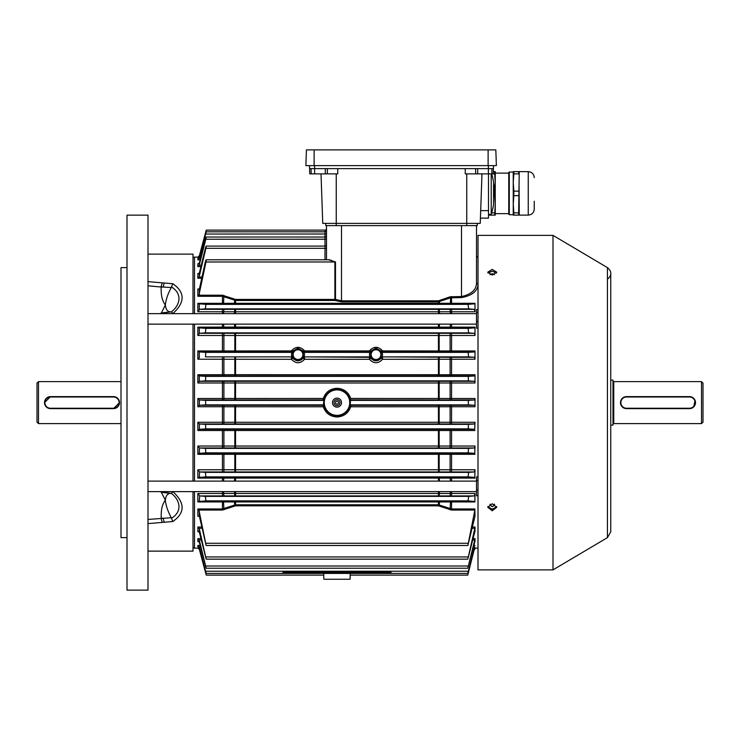 <?xml version="1.0" encoding="UTF-8"?>
<svg xmlns="http://www.w3.org/2000/svg" width="740" height="740" viewBox="0 0 740 740"><rect width="100%" height="100%" fill="white"/><g stroke="black" fill="none" stroke-linecap="round" stroke-linejoin="round"><path stroke-width="1.11" d="M37 422.124L37 383.126L38.498 381.627L38.498 423.622L37 422.124M50.496 408.249L113.498 408.249A5.624 5.624 0 0 0 119.122 402.625A5.624 5.624 0 0 0 113.498 397.001L50.496 397.001A5.624 5.624 0 0 0 44.872 402.625A5.624 5.624 0 0 0 50.496 408.249L50.496 408.628A6.003 6.003 0 0 1 44.502 402.625A6.003 6.003 0 0 1 50.496 396.621L113.498 396.621A6.003 6.003 0 0 1 119.501 402.625A6.003 6.003 0 0 1 113.498 408.628L50.496 408.628A6.003 6.003 0 0 1 44.502 402.625A6.003 6.003 0 0 1 50.496 396.621L44.502 402.615M113.498 397.001L113.498 396.621A6.003 6.003 0 0 1 119.501 402.625A6.003 6.003 0 0 1 113.498 408.628L119.501 402.634M120.999 381.627L38.498 381.627M120.999 423.622L38.498 423.622M494.468 274.67L492.248 273.661L490.037 274.67M490.158 504.162L489.926 504.948L492.248 506.752L494.579 504.948L494.348 504.162M494.524 508.889L489.973 508.889M390.998 573.25L283.004 573.25L283.004 572.122L390.998 572.122L390.998 573.25M496.522 273.06L492.248 271.164L487.974 273.06M492.248 275.039L487.752 272.181L492.248 269.406L496.753 272.181L492.248 275.039M487.845 506.595L492.248 509.361L496.66 506.595M492.248 510.766L487.752 507.298L492.248 503.755L496.753 507.298L492.248 510.766M553.002 569.874L553.002 235.376L478.003 235.376L478.003 569.874L553.002 569.874L607.438 537.629L607.438 267.621L553.002 235.376M626.502 408.249L689.504 408.249A5.624 5.624 0 0 0 695.128 402.625A5.624 5.624 0 0 0 689.504 397.001L626.502 397.001A5.624 5.624 0 0 0 620.879 402.625A5.624 5.624 0 0 0 626.502 408.249L626.502 408.628A6.003 6.003 0 0 1 620.499 402.625A6.003 6.003 0 0 1 626.502 396.621L689.504 396.621A6.003 6.003 0 0 1 695.498 402.625A6.003 6.003 0 0 1 689.504 408.628L626.502 408.628A6.003 6.003 0 0 1 620.499 402.625A6.003 6.003 0 0 1 626.502 396.621L625.328 396.742M703 383.126L703 422.124L701.502 423.622L701.502 381.627L703 383.126M610.75 425.121L612.998 425.121L612.998 380.129L610.75 380.129M701.502 381.627L613.747 381.627A0.749 0.749 0 0 1 612.998 380.878M613.747 381.627L613.747 423.622A0.749 0.749 0 0 0 612.998 424.371M689.504 397.001L689.504 396.621A6.003 6.003 0 0 1 695.498 402.625A6.003 6.003 0 0 1 689.504 408.628L692.834 407.611M693.741 406.871L695.045 400.331M693.741 398.388L692.844 397.639M691.808 397.084L690.688 396.742M624.199 397.084L623.163 397.639M622.257 398.379L621.517 399.286M620.62 401.45L620.962 404.928M622.257 406.871L623.154 407.611M624.19 408.166L625.318 408.508M613.747 423.622L701.502 423.622M376.003 349.752A4.875 4.875 0 0 0 371.129 354.627A4.875 4.875 0 0 0 376.003 359.501A4.875 4.875 0 0 0 380.878 354.627A4.875 4.875 0 0 0 376.003 349.752M376.003 359.871A5.254 5.254 0 0 1 370.749 354.627A5.254 5.254 0 0 1 376.003 349.373A5.254 5.254 0 0 1 381.248 354.627A5.254 5.254 0 0 1 376.003 359.871M297.998 349.752A4.875 4.875 0 0 0 293.123 354.627A4.875 4.875 0 0 0 297.998 359.501A4.875 4.875 0 0 0 302.873 354.627A4.875 4.875 0 0 0 297.998 349.752M297.998 359.871A5.254 5.254 0 0 1 292.753 354.627A5.254 5.254 0 0 1 297.998 349.373A5.254 5.254 0 0 1 303.252 354.627A5.254 5.254 0 0 1 297.998 359.871M292.975 356.134L293.512 357.559L292.726 358.021C296.24 361.74 299.756 361.74 303.28 358.021L304.538 359.289C300.181 363.877 295.815 363.877 291.458 359.289L197.848 359.224L197.848 350.954L291.375 350.908C295.796 346.154 300.218 346.154 304.63 350.908A1.499 0.472 -32.1 0 1 303.372 351.176L297.998 348.189L292.633 351.176L293.512 351.694L292.753 354.627M381.026 353.119L380.49 351.694L381.368 351.176L376.003 348.189L370.629 351.176L371.508 351.694L370.944 353.211M370.944 356.042L371.508 357.559L370.721 358.021C374.236 361.74 377.761 361.74 381.276 358.021L380.49 357.559L381.026 356.134M350.14 579.254L323.861 579.254L350.14 579.254L350.168 572.917M336.996 398.129A4.496 4.496 0 0 1 341.501 402.625A4.496 4.496 0 0 1 336.996 407.13A4.496 4.496 0 0 1 332.5 402.625A4.496 4.496 0 0 1 336.996 398.129M336.996 405.622A2.997 2.997 0 0 0 340.002 402.625A2.997 2.997 0 0 0 336.996 399.628A2.997 2.997 0 0 0 333.999 402.625A2.997 2.997 0 0 0 336.996 405.622M336.996 389.888A12.737 12.737 0 0 0 324.268 402.625A12.737 12.737 0 0 0 336.996 415.362A12.737 12.737 0 0 0 349.733 402.625A12.737 12.737 0 0 0 336.996 389.888M336.996 415.76A13.135 13.135 0 0 1 323.861 402.625A13.135 13.135 0 0 1 336.996 389.49A13.135 13.135 0 0 1 350.14 402.625A13.135 13.135 0 0 1 336.996 415.76M336.996 416.981C343.795 416.602 348.364 413.207 350.714 406.787L351.019 405.335L350.168 404.873L350.714 398.462C348.374 392.052 343.804 388.657 336.996 388.269C330.188 388.657 325.618 392.061 323.288 398.462L322.982 399.914L323.833 400.377L323.288 406.787C325.618 413.188 330.188 416.592 336.996 416.981M326.497 244.598A1.499 1.499 0 0 1 324.999 246.096L324.999 230.122L206.238 230.122L199.791 255.707M326.497 235.533A1.499 1.499 0 0 1 324.999 237.031L206.21 237.031M326.497 230.325A1.499 1.499 0 0 1 324.999 231.824L206.229 231.824M450.466 313.64L450.096 309.329L474.349 309.329L474.997 311.762L197.848 311.762L197.848 303.317L450.466 303.289L450.466 297.822L461.501 297.6C472.351 295.538 477.846 290.977 478.003 283.91A1.499 1.221 0 0 1 476.505 282.689L476.505 225.626M478.003 257.122A1.499 1.499 0 0 1 476.505 255.624M326.497 228.623A1.499 1.499 0 0 1 324.999 230.122M193.001 546.629A1.499 1.499 0 0 0 194.5 548.127L197.848 548.127A1.499 1.499 0 0 1 199.301 549.237L206.238 575.128L323.722 575.128L323.833 572.917M193.001 258.621A1.499 1.499 0 0 1 194.5 257.122L197.848 257.122L199.301 256.012L206.155 230.418M199.402 548.062L197.848 548.127L199.301 549.21L206.238 575.128M198.255 546.795L199.301 547.692L206.229 573.426L467.773 573.426L474.682 546.869L473.461 546.869M467.773 573.426L474.682 546.869M198.709 541.504L197.848 541.504L199.301 542.124L206.21 568.218L467.791 568.218L474.747 540.015L472.74 540.015M467.791 568.218L474.932 541.504M199.079 531.709L197.848 531.709L199.301 532.023L206.183 559.153L467.819 559.153L474.812 528.277L472.018 528.277M467.819 559.153L474.83 531.709M199.319 516.27L197.848 516.27L199.301 516.224L199.652 517.408L206.127 545.482L467.865 545.482L474.877 510.036L451.557 510.036L438.45 505.827L235.551 505.827L222.444 510.036L198.931 510.036L206.127 545.482M467.865 545.482L474.997 516.27L474.877 510.036M474.599 548.062L467.763 575.128L350.279 575.128M467.8 574.989L474.21 549.543M474.997 548.127L478.003 548.127M474.997 311.762L474.997 303.317L474.877 303.798L198.931 303.798L205.979 304.371L205.304 308.876L199.652 309.329L450.096 309.329M197.848 335.488L197.848 327.154L234.46 327.089L474.997 327.154L474.997 335.488L197.848 335.488L199.587 333.296L474.414 333.296L468.614 332.871L468.096 328.375L474.812 327.875L199.125 327.875L205.896 328.375L205.387 332.871L199.587 333.296M371.508 351.694A1.499 1.499 -60.1 0 1 370.259 352.379L369.371 351.861A1.499 1.499 -60 0 0 370.629 351.176A1.499 0.472 32.1 0 1 369.371 350.908C373.802 346.154 378.223 346.154 382.626 350.908L474.997 350.954L474.997 359.224L382.534 359.289C378.177 363.877 373.82 363.877 369.464 359.289L370.721 358.021A1.499 1.499 -120 0 0 369.464 357.337L370.259 356.874C369.186 355.376 369.186 353.877 370.259 352.379L303.742 352.379C304.806 353.868 304.806 355.376 303.742 356.874A1.499 1.499 -60.1 0 0 302.484 357.559L303.058 356.042M197.848 382.978L197.848 374.736L234.46 374.68L474.997 374.736L474.997 382.978L197.848 382.978L199.449 381.276L474.553 381.276L468.439 380.878L468.272 376.373L474.682 375.948L199.319 375.948L205.729 376.373L205.563 380.878L199.449 381.276M351.019 405.335L474.618 405.279L474.997 406.741L474.997 398.509L474.618 399.97L351.019 399.914M474.682 429.302L474.997 422.272L474.553 423.974L199.449 423.974L205.563 424.371L205.729 428.876L199.319 429.302L474.682 429.302L468.272 428.876L468.439 424.371L474.553 423.974M474.747 453.324L474.997 446.026L474.479 447.968L199.513 447.968L205.48 448.375L205.812 452.871L199.245 453.324L474.747 453.324L468.189 452.871L468.522 448.375L474.479 447.968M474.812 477.374L474.997 469.761L474.414 471.954L199.587 471.954L205.387 472.379L205.896 476.875L199.125 477.374L474.812 477.374L468.096 476.875L468.614 472.379L474.414 471.954M474.877 501.452L474.997 493.488L474.349 495.92L199.652 495.92L205.304 496.374L205.979 500.878L198.931 501.452L474.877 501.452L468.013 500.878L468.697 496.374L474.349 495.92M472.296 527.019L474.997 527.019L474.997 531.709M473.064 538.637L474.997 538.637L474.997 541.504M303.058 353.211L302.484 351.694L303.372 351.176A1.499 1.499 60 0 0 304.63 351.861L303.742 352.379A1.499 1.499 60.1 0 1 302.484 351.694M205.48 356.874L292.254 356.874C291.19 355.376 291.19 353.877 292.254 352.379L205.812 352.379L205.48 356.874L292.254 356.874A1.499 1.499 60.1 0 1 293.512 357.559M450.096 375.948L450.096 357.281L474.479 357.281L468.522 356.874L468.189 352.379L474.747 351.925L382.626 351.861L381.748 352.379C382.811 353.868 382.811 355.376 381.748 356.874A1.499 1.499 -60.1 0 0 380.49 357.559M474.618 405.279L468.355 404.873L468.355 400.377L474.618 399.97M322.982 399.914L199.384 399.97L205.646 400.377L205.646 404.873L199.384 405.279L322.982 405.335M200.929 266.613L197.848 266.613L197.848 263.745L199.301 263.125L205.48 239.242C206.312 236.402 206.432 236.402 205.812 239.242L199.245 265.235L201.262 265.235M205.48 239.242C206.312 236.402 206.432 236.402 205.812 239.242L326.497 239.214M201.706 278.231L197.848 278.231L197.848 273.541L199.301 273.226L205.387 248.307C206.247 245.467 206.414 245.467 205.896 248.307L199.125 276.973L201.974 276.973M205.387 248.307C206.247 245.467 206.414 245.467 205.896 248.307L324.999 248.307L324.999 246.096L206.183 246.096M200.161 259.823L197.848 259.823L197.848 258.454L199.301 257.557L205.563 234.034C206.368 231.195 206.423 231.195 205.729 234.034L199.319 258.38L200.531 258.38M205.563 234.034C206.368 231.195 206.423 231.195 205.729 234.034L326.497 234.006M450.096 296.796L450.466 297.822L438.45 301.855L341.501 301.855L334.887 300.477L235.551 300.477L222.444 296.287L197.848 296.287L197.848 288.989L199.301 289.026L199.652 287.841L205.304 261.988C206.155 259.13 206.377 259.13 205.979 261.988L198.931 295.214L222.444 295.214L235.551 299.423L335.488 299.423L341.501 300.819L438.45 300.819L450.096 296.796L461.501 296.546C471.5 294.326 476.505 289.71 476.505 282.689M328.597 259.777L335.488 261.979L335.488 299.423A1.499 0.564 113.4 0 1 334.887 300.477L334.887 261.988L329.605 259.777L206.127 259.777M205.304 261.988C206.155 259.13 206.377 259.13 205.979 261.988L335.488 261.979M293.512 351.694A1.499 1.499 -60.1 0 1 292.254 352.379L291.375 351.861L199.245 351.925L205.812 352.379M468.522 356.874L381.748 356.874L450.096 357.281M200.531 546.869L199.319 546.869L206.229 573.426M197.848 541.504L197.848 538.637L199.301 540.191L206.21 568.218M197.848 531.709L197.848 527.019L199.301 528.758L206.183 559.153M474.349 309.329L468.697 308.876L468.013 304.371L474.877 303.798M474.997 478.096L197.848 478.096L199.125 477.374M474.997 501.933L197.848 501.933L197.848 493.488L474.997 493.488M450.096 303.789A1.499 0.49 -89.7 0 0 450.466 303.289L474.997 303.317M197.848 516.27L197.848 508.963L222.444 508.963L235.551 504.773L438.45 504.773L451.557 508.963L474.997 508.963M474.997 406.741L350.714 406.787M474.997 430.514L197.848 430.514L197.848 422.272L474.997 422.272M323.288 406.787L197.848 406.741L199.384 405.279M474.997 454.295L197.848 454.295L199.245 453.324M197.848 478.096L197.848 469.761L474.997 469.761M350.714 398.462L474.997 398.509M197.848 406.741L197.848 398.509L323.288 398.462M197.848 454.295L197.848 446.026L474.997 446.026M474.997 527.019L474.812 528.277M474.997 538.637L474.747 540.015M474.997 548.062L474.618 549.543M474.997 327.154L474.812 327.875M474.414 333.296L474.997 335.488M474.479 357.281L474.997 359.224M474.997 350.954L474.747 351.925M474.553 381.276L474.997 382.978M474.997 374.736L474.682 375.948M197.848 311.762L199.652 309.329M199.652 495.92L199.301 501.443M197.848 259.823L199.319 258.38M199.402 257.187L197.848 257.187L199.384 255.707M199.319 546.869L199.301 547.692M199.449 423.974L199.319 429.302M197.848 359.224L199.513 357.281M199.587 471.954L199.301 477.365M199.319 375.948L199.301 381.396M199.513 447.968L199.301 453.324M199.384 399.97L199.301 405.326M197.848 266.613L199.245 265.235M197.848 278.231L199.125 276.973M199.079 273.541L197.848 273.541L199.301 273.226L199.301 276.492M234.83 303.724A1.499 0.5 -90.4 0 1 234.46 303.243L234.83 299.302M223.906 303.789A1.499 0.49 -90.3 0 1 223.536 303.289L223.906 295.464M197.848 296.287L198.931 295.214M198.792 289.312L199.301 289.026L199.301 294.317M439.542 313.64L439.171 309.394M234.46 313.64L234.83 309.394M223.536 313.64L223.906 309.329M197.848 303.317L198.931 303.798M439.171 300.69L439.542 303.243A1.499 0.5 -89.6 0 1 439.171 303.724M450.096 351.916L450.096 333.296M439.171 351.87L439.171 333.351M234.83 351.87L234.83 333.351M223.906 351.916L223.906 333.296M197.848 327.154L199.125 327.875M223.536 324.139L223.906 327.875M234.46 324.139L234.83 327.811M439.542 324.139L439.171 327.811M450.466 324.139L450.096 327.875M439.171 375.901L439.171 357.328M234.83 375.901L234.83 357.328M223.906 375.948L223.906 357.281M197.848 350.954L199.245 351.925M197.848 374.736L199.301 375.948M197.848 398.509L199.301 399.924M450.096 447.968L450.096 429.302M439.171 447.922L439.171 429.348M234.83 447.922L234.83 429.348M223.906 447.968L223.906 429.302M197.848 430.514L199.301 429.302M197.848 422.272L199.301 423.854M450.096 471.954L450.096 453.333M439.171 471.898L439.171 453.38M234.83 471.898L234.83 453.38M223.906 471.954L223.906 453.333M197.848 446.026L199.301 447.737M450.466 481.111L450.096 477.383M439.542 481.111L439.171 477.439M234.46 481.111L234.83 477.439M223.536 481.111L223.906 477.383M197.848 469.761L199.301 471.556M450.096 509.786L450.466 501.96A1.499 0.49 89.7 0 0 450.096 501.461M439.171 505.947L439.542 502.016A1.499 0.5 89.6 0 0 439.171 501.526M234.83 505.947L234.46 502.016A1.499 0.5 90.4 0 1 234.83 501.526M223.906 509.786L223.536 501.96A1.499 0.49 90.3 0 1 223.906 501.461M197.848 501.933L198.931 501.452M197.848 493.488L199.301 495.31M223.536 491.61L223.906 495.92M234.46 491.61L234.83 495.855M439.542 491.61L439.171 495.855M450.466 491.61L450.096 495.92M197.848 508.963L198.931 510.036M197.848 546.795L197.848 545.426L199.301 546.786M326.497 259.777L326.497 225.626M381.082 355.949L381.193 355.394M291.375 350.908A1.499 0.472 -147.9 0 0 292.633 351.176A1.499 1.499 -60 0 1 291.375 351.861L291.375 350.908M292.726 358.021L291.458 359.289L291.458 357.337A1.499 1.499 60 0 1 292.726 358.021M380.49 351.694A1.499 1.499 -119.9 0 0 381.748 352.379L468.189 352.379M381.368 351.176A1.499 0.472 147.9 0 0 382.626 350.908L382.626 351.861A1.499 1.499 -120 0 1 381.368 351.176M382.534 359.289L381.276 358.021A1.499 1.499 -60 0 1 382.534 357.337L382.534 359.289M302.484 357.559L303.28 358.021A1.499 1.499 -60 0 1 304.538 357.337L304.538 359.289L369.464 359.289L369.464 357.337L303.742 356.874L370.259 356.874A1.499 1.499 -119.9 0 1 371.508 357.559M488.493 215.127L495.245 215.127L495.245 171.625L493.312 171.625L493.515 165.621L493.413 168.628L477.688 168.628L477.688 173.872L465.275 173.872L465.201 168.628M488.493 173.872L488.493 218.124L480.427 218.124L481.971 173.872L480.241 223.378L322.742 223.378L321.021 173.872M494.662 171.625L494.662 173.872L491.813 173.872L491.943 168.628L488.391 168.628L488.391 165.621M337.792 168.628L337.718 173.872L309.755 173.872L309.579 168.628L488.391 168.628L488.391 173.872L477.688 173.872M325.304 173.872L325.304 168.628L311.05 168.628L311.179 173.872L314.602 173.872L314.602 165.621M309.755 173.872L309.477 165.621M491.813 173.872L488.391 173.872M495.828 149.878L306.425 149.878L305.879 165.621L496.374 165.621L495.828 149.878L496.374 165.621M534.243 201.243L534.243 209.106C533.891 212.75 531.894 214.757 528.249 215.109L528.249 171.643C531.894 171.995 533.891 173.993 534.243 177.637M519.101 186.628L519.249 215.109L528.249 215.109M528.249 171.643L519.24 171.625L518.657 212.88L513.828 212.88L513.245 204.249L513.245 215.127L513.828 215.127L513.828 212.88M513.828 215.127L518.657 215.127L518.657 212.88M509.277 214.692L508.75 214.156L508.75 172.596L509.277 172.059L509.277 214.692L513.245 214.692M494.662 173.872L495.245 182.503L494.44 191.133M494.44 195.619L494.662 191.133M494.662 195.619L495.245 204.249L494.662 215.127M494.662 212.88L491.684 212.88M518.657 191.133L513.828 191.133L513.245 182.503L513.828 173.872L518.657 173.872L518.657 171.625L513.245 171.625L513.245 204.249L513.828 195.619L518.657 195.619M513.828 171.625L513.828 173.872M513.828 191.133L513.828 195.619M493.571 204.629L493.571 204.629A68.996 68.996 0 0 1 491.221 214.378L491.221 173.872M493.571 182.123L493.571 182.123A68.996 68.996 0 0 0 491.684 173.872M493.552 204.629L493.552 182.123L494.477 193.334M477.254 225.626L477.254 223.378L477.254 225.626L325.748 225.626L325.748 223.378M148 551.124L193.001 551.124L193.001 491.61M193.001 481.111L193.001 324.139M193.001 313.64L193.001 254.125L148 254.125M148 281.635L172.799 283.725C185.194 292.309 185.194 302.29 172.799 313.658L171.486 311.836C176.333 307.896 178.83 303.474 178.988 298.572C178.83 293.78 176.333 289.923 171.486 287L171.273 287.546L163.29 287.055A37.499 2.396 180 0 1 161.19 287.028L148 285.797M172.244 313.64L170.718 313.64M170.718 491.61L172.244 491.61M148 519.462L171.273 517.704L171.486 518.25C176.333 515.336 178.83 511.479 178.988 506.678C178.83 501.776 176.333 497.354 171.486 493.413L172.799 491.591C185.194 502.932 185.194 512.913 172.799 521.524L148 523.615M148 590.122L148 215.127L127.003 215.127L127.003 590.122L148 590.122M164.271 522.088A4.496 0.934 81 0 1 163.29 518.194A37.499 2.396 180 0 0 161.19 518.222L161.2 516.649C161.015 509.416 162.402 503.931 165.362 500.203L161.19 492.007L163.29 492.535A4.496 0.684 -77.9 0 0 163.327 492.553A4.496 0.684 -77.9 0 0 163.984 491.61M161.2 313.288L165.362 305.046C162.217 300.912 160.83 294.899 161.19 287.028M127.003 267.621L120.999 267.621L120.999 537.629L127.003 537.629M171.273 517.704C167.832 511.331 165.862 505.494 165.362 500.203C165.853 495.347 167.823 493.08 171.273 493.423L163.29 492.535M164.271 283.161A4.496 0.934 -81 0 0 163.29 287.055L161.19 286.769A4.496 1.156 101.3 0 1 162.421 282.819M159.488 313.64L161.246 313.205A4.496 0.851 74.8 0 0 161.19 313.224L171.273 311.827C167.832 312.178 165.862 309.921 165.362 305.046C165.853 299.783 167.823 293.947 171.273 287.546M171.486 287L172.799 283.725M171.365 311.827L163.327 312.696A4.496 0.684 77.9 0 1 163.327 312.696L161.246 313.205A4.496 0.851 74.8 0 1 161.792 313.64M161.19 518.222L161.19 518.481A4.496 1.156 78.7 0 0 162.421 522.431M172.799 521.524L171.486 518.25M161.792 491.61A4.496 0.851 105.2 0 1 161.246 492.054A4.496 0.851 105.2 0 1 161.19 492.026M478.003 476.921L476.505 476.921L476.505 495.809L478.003 495.809M478.003 480.556L476.505 480.556M478.003 490L476.505 490M478.003 309.625L476.505 309.625L476.505 328.144L478.003 328.144M478.003 321.586L476.505 321.586M478.003 312.326L476.505 312.326M386.502 573.25L386.502 572.122M287.499 573.25L287.499 572.122M336.996 404.123A1.499 1.499 0 0 0 338.504 402.625A1.499 1.499 0 0 0 336.996 401.126A1.499 1.499 0 0 0 335.498 402.625A1.499 1.499 0 0 0 336.996 404.123M326.497 248.279L324.999 248.307L324.999 259.777M194.5 257.122L194.5 313.64M194.5 324.139L194.5 481.111M194.5 491.61L194.5 548.127M451.557 296.546L451.557 303.798M451.557 309.329L451.557 313.64M451.557 324.139L451.557 327.875M451.557 333.296L451.557 351.925M451.557 357.281L451.557 375.948M451.557 381.276L451.557 399.97M451.557 405.279L451.557 423.974M451.557 429.302L451.557 447.968M451.557 453.324L451.557 471.954M451.557 477.374L451.557 481.111M451.557 491.61L451.557 495.92M451.557 501.452L451.557 510.036M473.841 545.426L474.997 545.426M197.848 545.426L200.161 545.426M197.848 538.637L200.929 538.637M197.848 527.019L201.706 527.019M222.444 510.036L222.444 501.452M222.444 495.92L222.444 491.61M222.444 481.111L222.444 477.374M222.444 471.954L222.444 453.324M222.444 447.968L222.444 429.302M222.444 423.974L222.444 405.279M222.444 399.97L222.444 381.276M222.444 375.948L222.444 357.281M222.444 351.925L222.444 333.296M222.444 327.875L222.444 324.139M222.444 313.64L222.444 309.329M222.444 303.798L222.444 295.214M197.848 288.989L199.319 288.989M235.551 375.901L235.551 357.337M369.371 351.861L304.63 351.861L304.63 350.908L369.371 350.908L369.371 351.861M438.45 333.351L438.45 351.861M468.355 400.377L350.168 400.377M323.833 404.873L205.646 404.873M323.833 400.377L205.646 400.377M235.551 423.918L235.551 405.335M438.45 381.331L438.45 399.914M235.551 303.724L235.551 299.423M468.355 404.873L350.168 404.873M468.189 452.871L205.812 452.871M468.522 448.375L205.48 448.375M468.272 376.373L205.729 376.373M468.439 380.878L205.563 380.878M468.096 476.875L205.896 476.875M468.614 472.379L205.387 472.379M468.439 424.371L205.563 424.371M468.272 428.876L205.729 428.876M468.614 332.871L205.387 332.871M468.096 328.375L205.896 328.375M468.272 571.215L205.729 571.215M201.262 540.015L199.245 540.015M468.189 566.008L205.812 566.008M201.974 528.277L199.125 528.277M468.096 556.942L205.896 556.942M468.697 496.374L205.304 496.374M468.013 500.878L205.979 500.878M468.697 308.876L205.304 308.876M468.013 304.371L205.979 304.371M468.013 543.271L205.979 543.271M438.45 327.811L438.45 324.139M438.45 313.64L438.45 309.394M235.551 309.394L235.551 313.64M235.551 324.139L235.551 327.811M438.45 495.855L438.45 491.61M438.45 481.111L438.45 477.439M235.551 477.439L235.551 481.111M235.551 491.61L235.551 495.855M438.45 303.724L438.45 300.819M438.45 505.827L438.45 501.526M235.551 501.526L235.551 505.827M235.551 333.351L235.551 351.861M450.096 423.974L450.096 405.289M439.171 405.335L439.171 423.928M438.45 423.918L438.45 405.335M234.83 423.928L234.83 405.335M223.906 405.289L223.906 423.974M438.45 375.901L438.45 357.337M438.45 471.898L438.45 453.389M235.551 453.389L235.551 471.898M450.096 399.961L450.096 381.276M439.171 381.322L439.171 399.914M235.551 381.331L235.551 399.914M234.83 399.914L234.83 381.322M223.906 381.276L223.906 399.961M438.45 447.922L438.45 429.357M235.551 429.357L235.551 447.922M199.301 510.933L199.301 516.224M199.301 303.807L199.301 309.94M199.301 257.557L199.301 258.464M199.301 263.125L199.301 265.059M199.301 528.758L199.301 532.023M199.301 540.191L199.301 542.124M199.301 327.885L199.301 333.694M199.301 351.925L199.301 357.513M341.501 225.626L341.501 301.855M461.501 297.6L461.501 225.626M336.247 173.872L336.247 225.626M466.746 173.872L466.746 225.626M327.293 173.872L327.422 168.628M475.7 173.872L475.57 168.628M493.238 173.872L493.413 168.628L493.238 173.872M488.493 210.623L480.695 210.623M314.13 149.878L314.13 165.621M488.123 149.878L488.123 165.621M163.327 312.696A4.496 0.684 77.9 0 1 163.984 313.64M608.345 278.591C610.26 276.177 611.055 274.457 610.75 273.43L610.75 531.82L607.438 537.629M607.438 267.621C609.927 269.86 611.027 271.793 610.75 273.43M323.861 579.254L323.722 575.128M495.245 213.629L508.75 213.629M495.245 173.123L508.75 173.123M509.277 172.059L513.245 172.059M488.493 214.378L491.221 214.378M159.488 491.61L171.365 493.423M148 481.111L476.505 481.111M148 491.61L476.505 491.61M148 313.64L476.505 313.64M148 324.139L476.505 324.139"/></g></svg>
